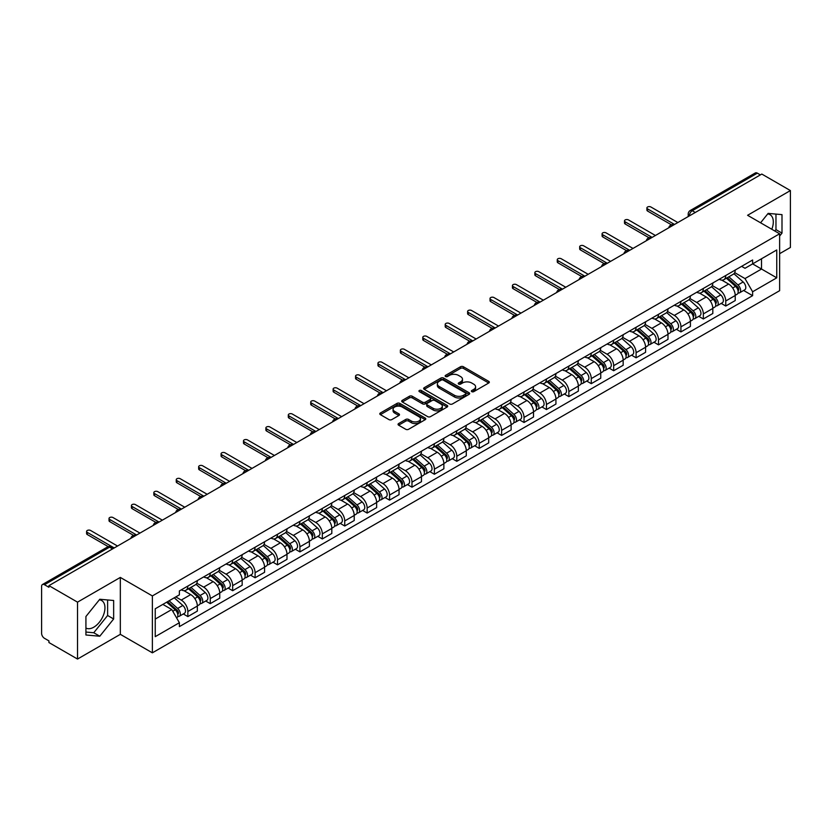 <?xml version="1.0" encoding="UTF-8"?>
<svg xmlns="http://www.w3.org/2000/svg" width="832" height="832" viewBox="0 0 832 832"><rect width="100%" height="100%" fill="white"/><g stroke="black" fill="none" stroke-linecap="round" stroke-linejoin="round"><path stroke-width="1.25" d="M471.786 391.654A1.394 0.801 0 0 0 473.762 391.654L488.738 383.001A1.997 1.154 0 0 0 489.33 382.19A1.997 1.154 0 0 0 488.738 381.378L463.362 366.725A1.997 1.154 0 0 0 460.533 366.725L445.557 375.367A1.394 0.801 0 0 0 445.141 375.939A1.394 0.801 0 0 0 445.557 376.511A1.394 0.801 0 0 0 447.533 376.511L449.467 375.388A6.386 3.682 0 0 1 458.494 375.388L460.606 376.615A6.386 3.682 0 0 1 462.478 379.215A6.386 3.682 0 0 1 460.606 381.826L458.671 382.938A1.394 0.801 0 0 0 458.255 383.51A1.394 0.801 0 0 0 458.671 384.082A1.394 0.801 0 0 0 460.647 384.082L462.582 382.959A6.386 3.682 0 0 1 471.609 382.959L473.72 384.186A6.386 3.682 0 0 1 475.592 386.786A6.386 3.682 0 0 1 473.72 389.397L471.786 390.52A1.394 0.801 0 0 0 471.38 391.082A1.394 0.801 0 0 0 471.786 391.654L471.786 390.52M767.686 213.949A15.85 9.152 -60 0 1 770.016 214.666A15.85 9.152 -60 0 1 771.805 229.268M99.341 599.82A15.85 9.152 -60 0 1 101.67 600.538A15.85 9.152 -60 0 1 104.104 613.236A15.85 9.152 -60 0 1 93.756 627.203A15.85 9.152 -60 0 1 85.925 628.035M398.632 423.55A1.997 1.154 0 0 0 398.05 424.362A1.997 1.154 0 0 0 398.632 425.183L405.756 429.291A1.997 1.154 0 0 0 408.574 429.291L425.214 419.682A1.997 1.154 0 0 0 425.797 418.87A1.997 1.154 0 0 0 425.214 418.059L399.828 403.395A1.997 1.154 0 0 0 397.01 403.395L380.37 413.005A1.997 1.154 0 0 0 379.787 413.816A1.997 1.154 0 0 0 380.37 414.638L388.97 419.598A1.997 1.154 0 0 0 391.789 419.598L398.913 415.49A1.997 1.154 0 0 0 399.495 414.679A1.997 1.154 0 0 0 398.913 413.858L394.649 411.403A5.335 3.078 0 0 1 393.078 409.219A5.335 3.078 0 0 1 396.375 406.38A5.335 3.078 0 0 1 402.189 407.046L418.902 416.686A5.335 3.078 0 0 1 420.462 418.87A5.335 3.078 0 0 1 417.175 421.71A5.335 3.078 0 0 1 411.362 421.044L408.574 419.442A1.997 1.154 0 0 0 405.756 419.442L398.632 423.55L398.632 425.183L405.756 421.096L405.756 419.442M152.37 595.93L120.328 577.429L77.522 602.15L48.932 585.645L761.81 174.065L790.4 190.57L747.583 215.29L779.626 233.782L152.37 595.93L152.37 652.829L779.626 290.69L779.626 233.782M449.613 403.967A1.997 1.154 0 0 0 452.431 403.967L469.071 394.358A1.997 1.154 0 0 0 469.654 393.546A1.997 1.154 0 0 0 469.071 392.735L443.685 378.082A1.997 1.154 0 0 0 440.866 378.082L424.226 387.691A1.997 1.154 0 0 0 423.644 388.502A1.997 1.154 0 0 0 424.226 389.314L449.613 403.967M419.921 391.955A1.394 0.801 0 0 1 421.335 392.153L421.335 390.499L447.138 405.392A1.997 1.154 0 0 1 447.72 406.214A1.997 1.154 0 0 1 447.138 407.025L430.498 416.634A1.997 1.154 0 0 1 427.679 416.634L402.293 401.97L402.293 400.348A1.997 1.154 0 0 0 401.71 401.159A1.997 1.154 0 0 0 402.293 401.97M402.293 400.348L409.417 396.24A1.997 1.154 0 0 1 412.235 396.24L422.531 402.178A1.997 1.154 0 0 0 425.35 402.178L430.082 399.454A1.997 1.154 0 0 0 430.664 398.632A1.997 1.154 0 0 0 430.082 397.821L419.359 391.633A1.394 0.801 0 0 1 418.954 391.061A1.394 0.801 0 0 1 419.817 390.322A1.394 0.801 0 0 1 421.335 390.499M77.522 602.15L77.522 659.048L48.932 642.543L48.932 640.89L44.47 638.31A4.066 2.35 -120 0 1 41.6 633.339L41.6 586.394A4.066 2.35 -120 0 1 42.442 584.532L107.526 546.957A4.066 2.35 60 0 1 109.554 547.154L44.47 584.73A4.066 2.35 -120 0 0 42.442 584.532M779.626 253.687L790.4 247.468L790.4 190.57M77.522 659.048L120.328 634.338L152.37 652.829M48.932 585.645L48.932 587.298L44.47 584.73M695.292 212.472L692.276 210.725A4.066 2.35 60 0 0 690.238 210.527L755.321 172.952A4.066 2.35 60 0 1 757.359 173.15L692.276 210.725A4.066 2.35 120 0 0 689.406 215.706L689.406 215.873M760.375 174.897L757.359 173.15M725.754 275.506A9.35 5.398 60 0 1 723.809 279.698L733.294 274.227A9.35 5.398 -120 0 0 735.228 270.036M712.296 285.574L719.139 289.526A9.35 5.398 60 0 1 725.754 300.976L735.228 295.495A9.35 5.398 -120 0 0 728.624 284.055L721.833 280.134M735.228 295.495L735.228 300.56L725.754 306.03L721.198 303.41M723.809 279.698A9.35 5.398 60 0 1 719.212 279.282M725.754 300.976L725.754 306.03M703.342 288.444A9.35 5.398 60 0 1 701.397 292.646L710.882 287.165A9.35 5.398 -120 0 0 712.816 282.974M698.786 316.347L703.342 318.968L712.816 313.498L712.816 308.433A9.35 5.398 -120 0 0 706.212 296.993L699.421 293.072M701.397 292.646A9.35 5.398 60 0 1 696.8 292.219M689.884 298.511L696.727 302.463A9.35 5.398 60 0 1 703.342 313.914L703.342 318.968M680.919 301.382A9.35 5.398 60 0 1 678.985 305.583L688.47 300.102A9.35 5.398 -120 0 0 690.404 295.911M676.374 329.285L680.93 331.906L690.404 326.435L690.404 321.381A9.35 5.398 -120 0 0 683.8 309.93L677.009 306.01M678.985 305.583A9.35 5.398 60 0 1 674.388 305.157M667.472 311.449L674.315 315.401A9.35 5.398 60 0 1 680.93 326.851L680.93 331.906M658.507 314.33A9.35 5.398 60 0 1 656.573 318.521L666.058 313.05A9.35 5.398 -120 0 0 667.992 308.849M653.962 342.222L658.507 344.854L667.992 339.373L667.992 334.318A9.35 5.398 -120 0 0 661.388 322.868L654.597 318.947M656.573 318.521A9.35 5.398 60 0 1 651.976 318.094M645.06 324.386L651.903 328.338A9.35 5.398 60 0 1 658.507 339.789L658.507 344.854M636.095 327.267A9.35 5.398 60 0 1 634.161 331.458L643.646 325.988A9.35 5.398 -120 0 0 645.58 321.786M631.55 355.16L636.095 357.791L645.58 352.31L645.58 347.256A9.35 5.398 -120 0 0 638.976 335.806L632.185 331.895M634.161 331.458A9.35 5.398 60 0 1 629.564 331.042M622.648 337.334L629.491 341.286A9.35 5.398 60 0 1 636.095 352.726L636.095 357.791M613.683 340.205A9.35 5.398 60 0 1 611.749 344.396L621.234 338.926A9.35 5.398 -120 0 0 623.168 334.734M609.138 368.108L613.683 370.729L623.168 365.258L623.168 360.194A9.35 5.398 -120 0 0 616.564 348.743L609.773 344.833M611.749 344.396A9.35 5.398 60 0 1 607.152 343.98M600.226 350.272L607.079 354.224A9.35 5.398 60 0 1 613.683 365.674L613.683 370.729M591.271 353.142A9.35 5.398 60 0 1 589.337 357.344L598.822 351.863A9.35 5.398 -120 0 0 600.756 347.672M586.726 381.046L591.271 383.666L600.756 378.196L600.756 373.131A9.35 5.398 -120 0 0 594.152 361.691L587.361 357.77M589.337 357.344A9.35 5.398 60 0 1 584.74 356.918M577.814 363.21L584.667 367.162A9.35 5.398 60 0 1 591.271 378.612L591.271 383.666M568.859 366.08A9.35 5.398 60 0 1 566.925 370.282L576.41 364.801A9.35 5.398 -120 0 0 578.344 360.61M564.314 393.983L568.859 396.604L578.344 391.134L578.344 386.079A9.35 5.398 -120 0 0 571.74 374.629L564.949 370.708M566.925 370.282A9.35 5.398 60 0 1 562.328 369.855M555.402 376.147L562.255 380.099A9.35 5.398 60 0 1 568.859 391.55L568.859 396.604M546.447 379.028A9.35 5.398 60 0 1 544.513 383.219L553.998 377.749A9.35 5.398 -120 0 0 555.932 373.547M541.902 406.921L546.447 409.552L555.932 404.071L555.932 399.017A9.35 5.398 -120 0 0 549.328 387.566L542.537 383.646M544.513 383.219A9.35 5.398 60 0 1 539.916 382.793M532.99 389.085L539.843 393.037A9.35 5.398 60 0 1 546.447 404.487L546.447 409.552M524.035 391.966A9.35 5.398 60 0 1 522.101 396.157L531.586 390.686A9.35 5.398 -120 0 0 533.52 386.485M519.49 419.858L524.035 422.49L533.52 417.009L533.52 411.954A9.35 5.398 -120 0 0 526.916 400.504L520.125 396.583M522.101 396.157A9.35 5.398 60 0 1 517.504 395.741M510.578 402.022L517.431 405.985A9.35 5.398 60 0 1 524.035 417.425L524.035 422.49M501.623 404.903A9.35 5.398 60 0 1 499.689 409.094L509.174 403.624A9.35 5.398 -120 0 0 511.108 399.433M497.078 432.806L501.623 435.427L511.108 429.957L511.108 424.892A9.35 5.398 -120 0 0 504.504 413.442L497.713 409.531M499.689 409.094A9.35 5.398 60 0 1 495.092 408.678M488.166 414.97L495.019 418.922A9.35 5.398 60 0 1 501.623 430.362L501.623 435.427M479.211 417.841A9.35 5.398 60 0 1 477.277 422.042L486.762 416.562A9.35 5.398 -120 0 0 488.696 412.37M474.666 445.744L479.211 448.365L488.696 442.894L488.696 437.83A9.35 5.398 -120 0 0 482.092 426.39L475.301 422.469M477.277 422.042A9.35 5.398 60 0 1 472.68 421.616M465.754 427.908L472.607 431.86A9.35 5.398 60 0 1 479.211 443.31L479.211 448.365M456.799 430.778A9.35 5.398 60 0 1 454.865 434.98L464.35 429.499A9.35 5.398 -120 0 0 466.284 425.308M452.254 458.682L456.799 461.302L466.284 455.832L466.284 450.767A9.35 5.398 -120 0 0 459.68 439.327L452.889 435.406M454.865 434.98A9.35 5.398 60 0 1 450.268 434.554M443.342 440.846L450.195 444.798A9.35 5.398 60 0 1 456.799 456.248L456.799 461.302M434.387 443.726A9.35 5.398 60 0 1 432.453 447.918L441.938 442.447A9.35 5.398 -120 0 0 443.872 438.246M429.842 471.619L434.387 474.25L443.872 468.77L443.872 463.715A9.35 5.398 -120 0 0 437.268 452.265L430.477 448.344M432.453 447.918A9.35 5.398 60 0 1 427.856 447.491M420.93 453.783L427.783 457.735A9.35 5.398 60 0 1 434.387 469.186L434.387 474.25M411.975 456.664A9.35 5.398 60 0 1 410.041 460.855L419.526 455.385A9.35 5.398 -120 0 0 421.46 451.183M407.43 484.557L411.975 487.188L421.46 481.707L421.46 476.653A9.35 5.398 -120 0 0 414.846 465.202L408.065 461.282M410.041 460.855A9.35 5.398 60 0 1 405.444 460.439M398.518 466.721L405.371 470.683A9.35 5.398 60 0 1 411.975 482.123L411.975 487.188M389.563 469.602A9.35 5.398 60 0 1 387.629 473.793L397.114 468.322A9.35 5.398 -120 0 0 399.048 464.131M385.018 497.505L389.563 500.126L399.048 494.655L399.048 489.59A9.35 5.398 -120 0 0 392.434 478.14L385.653 474.23M387.629 473.793A9.35 5.398 60 0 1 383.032 473.377M376.106 479.669L382.959 483.621A9.35 5.398 60 0 1 389.563 495.061L389.563 500.126M367.151 482.539A9.35 5.398 60 0 1 365.217 486.741L374.702 481.26A9.35 5.398 -120 0 0 376.636 477.069M362.606 510.442L367.151 513.063L376.636 507.593L376.636 502.528A9.35 5.398 -120 0 0 370.022 491.088L363.241 487.167M365.217 486.741A9.35 5.398 60 0 1 360.62 486.314M353.694 492.606L360.547 496.558A9.35 5.398 60 0 1 367.151 508.009L367.151 513.063M344.739 495.477A9.35 5.398 60 0 1 342.805 499.678L352.29 494.198A9.35 5.398 -120 0 0 354.224 490.006M340.194 523.38L344.739 526.001L354.224 520.53L354.224 515.466A9.35 5.398 -120 0 0 347.61 504.026L340.829 500.105M342.805 499.678A9.35 5.398 60 0 1 338.208 499.252M331.282 505.544L338.135 509.496A9.35 5.398 60 0 1 344.739 520.946L344.739 526.001M322.327 508.425A9.35 5.398 60 0 1 320.393 512.616L329.878 507.146A9.35 5.398 -120 0 0 331.812 502.944M317.782 536.318L322.327 538.949L331.812 533.468L331.812 528.414A9.35 5.398 -120 0 0 325.198 516.963L318.417 513.042M320.393 512.616A9.35 5.398 60 0 1 315.796 512.19M308.87 518.482L315.723 522.434A9.35 5.398 60 0 1 322.327 533.884L322.327 538.949M299.915 521.362A9.35 5.398 60 0 1 297.981 525.554L307.466 520.083A9.35 5.398 -120 0 0 309.4 515.882M295.37 549.255L299.915 551.886L309.4 546.406L309.4 541.351A9.35 5.398 -120 0 0 302.786 529.901L296.005 525.98M297.981 525.554A9.35 5.398 60 0 1 293.384 525.138M286.458 531.419L293.311 535.382A9.35 5.398 60 0 1 299.915 546.822L299.915 551.886M277.503 534.3A9.35 5.398 60 0 1 275.569 538.491L285.054 533.021A9.35 5.398 -120 0 0 286.988 528.83M272.958 562.203L277.503 564.824L286.988 559.354L286.988 554.289A9.35 5.398 -120 0 0 280.374 542.838L273.593 538.928M275.569 538.491A9.35 5.398 60 0 1 270.972 538.075M264.046 544.367L270.899 548.319A9.35 5.398 60 0 1 277.503 559.759L277.503 564.824M255.091 547.238A9.35 5.398 60 0 1 253.157 551.429L262.642 545.958A9.35 5.398 -120 0 0 264.576 541.767M250.546 575.141L255.091 577.762L264.576 572.291L264.576 567.226A9.35 5.398 -120 0 0 257.962 555.786L251.181 551.866M253.157 551.429A9.35 5.398 60 0 1 248.55 551.013M241.634 557.305L248.487 561.257A9.35 5.398 60 0 1 255.091 572.707L255.091 577.762M232.679 560.175A9.35 5.398 60 0 1 230.745 564.377L240.23 558.896A9.35 5.398 -120 0 0 242.164 554.705M228.134 588.078L232.679 590.699L242.164 585.229L242.164 580.164A9.35 5.398 -120 0 0 235.55 568.724L228.769 564.803M230.745 564.377A9.35 5.398 60 0 1 226.138 563.95M219.222 570.242L226.075 574.194A9.35 5.398 60 0 1 232.679 585.645L232.679 590.699M210.267 573.113A9.35 5.398 60 0 1 208.333 577.314L217.818 571.834A9.35 5.398 -120 0 0 219.752 567.642M205.722 601.016L210.267 603.647L219.752 598.166L219.752 593.112A9.35 5.398 -120 0 0 213.138 581.662L206.357 577.741M208.333 577.314A9.35 5.398 60 0 1 203.726 576.888M196.81 583.18L203.663 587.132A9.35 5.398 60 0 1 210.267 598.582L210.267 603.647M187.855 586.061A9.35 5.398 60 0 1 185.921 590.252L195.406 584.782A9.35 5.398 -120 0 0 197.34 580.58M183.31 613.954L187.855 616.585L197.34 611.104L197.34 606.05A9.35 5.398 -120 0 0 190.726 594.599L183.945 590.678M185.921 590.252A9.35 5.398 60 0 1 181.314 589.836M175.791 596.918L181.241 600.08A9.35 5.398 60 0 1 187.855 611.52L187.855 616.585M741.624 266.344L745.004 268.289L776.755 249.964L761.519 258.752L761.519 269.038L745.004 278.574L734.708 272.636M155.241 619.07L171.766 609.534L179.379 622.721L155.241 636.657L155.241 608.785L179.379 594.849L179.379 590.949L752.617 260L752.617 263.89L776.755 277.826L752.617 291.762L745.004 278.574M776.755 249.964L776.755 277.826M179.379 622.721L179.379 626.621L752.617 295.662L752.617 291.762M779.626 236.07L781.997 233.116L781.997 214.635L768.134 213.387L760.583 222.789M120.328 577.429L120.328 634.338M85.925 634.993L99.788 636.23L113.651 618.977L113.651 600.496L99.788 599.258L85.925 616.502L85.925 634.993M171.766 609.534L162.854 604.386M743.61 290.472L752.617 295.662M774.842 231.026L775.965 229.632L775.965 214.094M775.965 229.632L781.997 233.116M85.925 632.05L93.756 632.746L107.619 615.493L107.619 599.955M93.756 632.746L99.788 636.23M107.619 615.493L113.651 618.977M472.337 391.851L473.72 391.05A6.386 3.682 0 0 0 475.592 388.45L475.592 386.786M462.478 379.215L462.478 380.879A6.386 3.682 0 0 1 460.606 383.479L459.222 384.28M488.717 383.022L463.362 368.378A1.997 1.154 0 0 0 460.533 368.378L446.108 376.709M469.04 394.378L443.685 379.735A1.997 1.154 0 0 0 440.866 379.735L424.247 389.334M465.546 394.118A1.394 0.801 0 0 0 465.951 393.546A1.394 0.801 0 0 0 465.546 392.974L443.258 380.11A1.394 0.801 0 0 0 441.293 380.11L439.244 381.295A6.386 3.682 0 0 0 437.372 383.895A6.386 3.682 0 0 0 439.244 386.506L454.47 395.294A6.386 3.682 0 0 0 463.497 395.294L465.546 394.118L465.546 395.772A1.394 0.801 0 0 0 465.951 395.21L465.951 393.546M437.372 383.895L437.372 385.559A6.386 3.682 0 0 0 439.244 388.17L439.244 386.506M465.546 395.772L463.497 396.958A6.386 3.682 0 0 1 454.47 396.958L439.244 388.17M402.324 401.991L409.417 397.894L409.417 396.24M430.664 398.632L430.664 400.296A1.997 1.154 0 0 1 430.082 401.107L425.35 403.842A1.997 1.154 0 0 1 422.531 403.842L412.235 397.894A1.997 1.154 0 0 0 409.417 397.894M421.335 392.153L447.117 407.035M433.212 408.346A5.335 3.078 0 0 0 439.026 409.011A5.335 3.078 0 0 0 442.322 406.172A5.335 3.078 0 0 0 440.762 403.988L434.876 400.587A1.997 1.154 0 0 0 432.047 400.587L427.326 403.322A1.997 1.154 0 0 0 426.743 404.134A1.997 1.154 0 0 0 427.326 404.945L433.212 408.346L433.212 410.01A5.335 3.078 0 0 0 439.026 410.675A5.335 3.078 0 0 0 442.322 407.826L442.322 406.172M426.743 404.134L426.743 405.787A1.997 1.154 0 0 0 427.326 406.609L427.326 404.945M433.212 410.01L427.326 406.609M420.462 418.87L420.462 420.524A5.335 3.078 0 0 1 417.175 423.374A5.335 3.078 0 0 1 411.362 422.708L408.574 421.096A1.997 1.154 0 0 0 405.756 421.096M393.078 409.219L393.078 410.883A5.335 3.078 0 0 0 394.649 413.057L394.649 411.403M398.913 413.858L398.913 415.49L394.649 413.057M425.214 418.059L425.214 419.682L399.828 405.059A1.997 1.154 0 0 0 397.01 405.059L380.39 414.648L380.37 413.005M726.398 278.21L735.53 286.364A5.075 2.933 60 0 1 737.121 294.216L735.228 295.308M726.638 278.429L730.933 280.904M727.314 277.68L737.485 286.749A2.434 1.404 60 0 1 738.244 290.514A2.434 1.404 60 0 1 738.026 290.607M728.842 276.796L737.974 284.95A5.075 2.933 60 0 1 739.565 292.802A5.075 2.933 60 0 1 738.036 292.968M733.928 273.738L743.142 281.965A5.075 2.933 60 0 1 744.744 289.817L739.565 292.802M671.403 224.806L647.598 211.058A2.34 1.352 180 0 1 646.911 210.101L646.911 207.948A2.34 1.352 -0 0 0 647.598 208.905L674.534 224.453M677.841 222.55L650.894 206.991A2.34 1.352 -0 0 0 648.346 206.7A2.34 1.352 -0 0 0 646.911 207.948M703.986 291.148L713.118 299.302A5.075 2.933 60 0 1 714.709 307.154L712.816 308.246M704.226 291.366L708.521 293.852M704.902 290.618L715.073 299.686A2.434 1.404 60 0 1 715.832 303.451A2.434 1.404 60 0 1 715.614 303.545M706.43 289.744L715.562 297.887A5.075 2.933 60 0 1 717.153 305.739A5.075 2.933 60 0 1 715.624 305.906M711.516 286.686L720.73 294.902A5.075 2.933 60 0 1 722.322 302.754L717.153 305.739M681.574 304.086L690.706 312.239A5.075 2.933 60 0 1 692.297 320.091L690.404 321.183M681.814 304.304L686.109 306.79M682.49 303.555L692.661 312.624A2.434 1.404 60 0 1 693.42 316.399A2.434 1.404 60 0 1 693.202 316.482M684.018 302.682L693.15 310.825A5.075 2.933 60 0 1 694.741 318.687A5.075 2.933 60 0 1 693.212 318.843M689.104 299.624L698.318 307.84A5.075 2.933 60 0 1 699.91 315.692L694.741 318.687M648.991 237.744L625.186 223.995A2.34 1.352 180 0 1 624.499 223.038L624.499 220.886A2.34 1.352 -0 0 0 625.186 221.842L652.122 237.39M655.418 235.487L628.482 219.929A2.34 1.352 -0 0 0 625.934 219.638A2.34 1.352 -0 0 0 624.499 220.886M626.579 250.682L602.774 236.933A2.34 1.352 180 0 1 602.087 235.986L602.087 233.823A2.34 1.352 -0 0 0 602.774 234.78L629.71 250.328M633.006 248.425L606.07 232.877A2.34 1.352 -0 0 0 603.522 232.575A2.34 1.352 -0 0 0 602.087 233.823M659.162 317.034L668.294 325.177A5.075 2.933 60 0 1 669.885 333.029L667.992 334.131M659.402 317.242L663.697 319.727M660.078 316.493L670.249 325.562A2.434 1.404 60 0 1 671.008 329.337A2.434 1.404 60 0 1 670.79 329.42M661.606 315.619L670.738 323.773A5.075 2.933 60 0 1 672.329 331.625A5.075 2.933 60 0 1 670.8 331.791M666.692 312.562L675.906 320.778A5.075 2.933 60 0 1 677.498 328.64L672.329 331.625M636.75 329.971L645.882 338.114A5.075 2.933 60 0 1 647.473 345.977L645.58 347.069M636.99 330.19L641.285 332.665M637.666 329.441L647.837 338.51A2.434 1.404 60 0 1 648.596 342.274A2.434 1.404 60 0 1 648.378 342.368M639.194 328.557L648.326 336.71A5.075 2.933 60 0 1 649.917 344.562A5.075 2.933 60 0 1 648.388 344.729M644.28 325.499L653.494 333.726A5.075 2.933 60 0 1 655.086 341.578L649.917 344.562M614.338 342.909L623.47 351.062A5.075 2.933 60 0 1 625.061 358.914L623.168 360.006M614.578 343.127L618.873 345.602M615.254 342.378L625.414 351.447A2.434 1.404 60 0 1 626.184 355.212A2.434 1.404 60 0 1 625.966 355.306M616.782 341.494L625.914 349.648A5.075 2.933 60 0 1 627.505 357.5A5.075 2.933 60 0 1 625.976 357.666M621.868 338.437L631.082 346.663A5.075 2.933 60 0 1 632.674 354.515L627.505 357.5M604.167 263.619L580.362 249.881A2.34 1.352 180 0 1 579.675 248.924L579.675 246.761A2.34 1.352 -0 0 0 580.362 247.718L607.298 263.276M610.594 261.362L583.658 245.814A2.34 1.352 -0 0 0 581.11 245.523A2.34 1.352 -0 0 0 579.675 246.761M581.755 276.557L557.95 262.818A2.34 1.352 180 0 1 557.263 261.862L557.263 259.709A2.34 1.352 -0 0 0 557.95 260.655L584.886 276.214M588.182 274.3L561.246 258.752A2.34 1.352 -0 0 0 558.698 258.461A2.34 1.352 -0 0 0 557.263 259.709M559.343 289.505L535.527 275.756A2.34 1.352 180 0 1 534.851 274.799L534.851 272.646A2.34 1.352 -0 0 0 535.527 273.603L562.474 289.151M565.77 287.248L538.834 271.69A2.34 1.352 -0 0 0 536.286 271.398A2.34 1.352 -0 0 0 534.851 272.646M591.926 355.846L601.058 364A5.075 2.933 60 0 1 602.649 371.852L600.756 372.944M592.166 356.065L596.461 358.55M592.842 355.316L603.002 364.385A2.434 1.404 60 0 1 603.772 368.15A2.434 1.404 60 0 1 603.554 368.243M594.37 354.442L603.502 362.586A5.075 2.933 60 0 1 605.093 370.438A5.075 2.933 60 0 1 603.564 370.604M599.456 351.385L608.67 359.601A5.075 2.933 60 0 1 610.262 367.453L605.093 370.438M536.931 302.442L513.115 288.694A2.34 1.352 180 0 1 512.439 287.737L512.439 285.584A2.34 1.352 -0 0 0 513.115 286.541L540.062 302.089M543.358 300.186L516.422 284.627A2.34 1.352 -0 0 0 513.874 284.336A2.34 1.352 -0 0 0 512.439 285.584M569.514 368.784L578.646 376.938A5.075 2.933 60 0 1 580.237 384.79L578.344 385.882M569.754 369.002L574.049 371.488M570.43 368.254L580.59 377.322A2.434 1.404 60 0 1 581.36 381.098A2.434 1.404 60 0 1 581.142 381.181M571.958 367.38L581.09 375.523A5.075 2.933 60 0 1 582.681 383.386A5.075 2.933 60 0 1 581.152 383.542M577.044 364.322L586.258 372.538A5.075 2.933 60 0 1 587.85 380.39L582.681 383.386M514.519 315.38L490.703 301.631A2.34 1.352 180 0 1 490.027 300.685L490.027 298.522A2.34 1.352 -0 0 0 490.703 299.478L517.65 315.026M520.946 313.123L494.01 297.575A2.34 1.352 -0 0 0 491.462 297.274A2.34 1.352 -0 0 0 490.027 298.522M547.102 381.732L556.234 389.875A5.075 2.933 60 0 1 557.825 397.727L555.932 398.83M547.342 381.94L551.637 384.426M548.018 381.191L558.178 390.26A2.434 1.404 60 0 1 558.948 394.035A2.434 1.404 60 0 1 558.73 394.118M549.546 380.318L558.678 388.471A5.075 2.933 60 0 1 560.269 396.323A5.075 2.933 60 0 1 558.73 396.479M554.632 377.26L563.846 385.476A5.075 2.933 60 0 1 565.438 393.338L560.269 396.323M492.107 328.318L468.291 314.579A2.34 1.352 180 0 1 467.615 313.622L467.615 311.459A2.34 1.352 -0 0 0 468.291 312.416L495.238 327.974M498.534 326.061L471.598 310.513A2.34 1.352 -0 0 0 469.05 310.222A2.34 1.352 -0 0 0 467.615 311.459M524.69 394.67L533.822 402.813A5.075 2.933 60 0 1 535.413 410.675L533.52 411.767M524.93 394.878L529.225 397.363M525.606 394.139L535.766 403.208A2.434 1.404 60 0 1 536.536 406.973A2.434 1.404 60 0 1 536.318 407.066M527.124 393.255L536.266 401.409A5.075 2.933 60 0 1 537.857 409.261A5.075 2.933 60 0 1 536.318 409.427M532.22 390.198L541.434 398.424A5.075 2.933 60 0 1 543.026 406.276L537.857 409.261M469.695 341.255L445.879 327.517A2.34 1.352 180 0 1 445.203 326.56L445.203 324.407A2.34 1.352 -0 0 0 445.879 325.354L472.826 340.912M476.122 338.998L449.186 323.45A2.34 1.352 -0 0 0 446.638 323.159A2.34 1.352 -0 0 0 445.203 324.407M502.278 407.607L511.41 415.761A5.075 2.933 60 0 1 513.001 423.613L511.108 424.705M502.518 407.826L506.813 410.301M503.194 407.077L513.354 416.146A2.434 1.404 60 0 1 514.124 419.91A2.434 1.404 60 0 1 513.906 420.004M504.712 406.193L513.854 414.346A5.075 2.933 60 0 1 515.445 422.198A5.075 2.933 60 0 1 513.906 422.365M509.808 403.135L519.022 411.362A5.075 2.933 60 0 1 520.614 419.214L515.445 422.198M447.283 354.203L423.467 340.454A2.34 1.352 180 0 1 422.791 339.498L422.791 337.345A2.34 1.352 -0 0 0 423.467 338.302L450.414 353.85M453.71 351.946L426.774 336.388A2.34 1.352 -0 0 0 424.226 336.097A2.34 1.352 -0 0 0 422.791 337.345M479.866 420.545L488.998 428.698A5.075 2.933 60 0 1 490.589 436.55L488.696 437.642M480.106 420.763L484.401 423.249M480.782 420.014L490.942 429.083A2.434 1.404 60 0 1 491.712 432.848A2.434 1.404 60 0 1 491.494 432.942M482.3 419.141L491.442 427.284A5.075 2.933 60 0 1 493.033 435.136A5.075 2.933 60 0 1 491.494 435.302M487.396 416.083L496.61 424.299A5.075 2.933 60 0 1 498.202 432.151L493.033 435.136M424.871 367.141L401.055 353.392A2.34 1.352 180 0 1 400.379 352.435L400.379 350.282A2.34 1.352 -0 0 0 401.055 351.239L427.991 366.787M431.298 364.884L404.362 349.326A2.34 1.352 -0 0 0 401.814 349.034A2.34 1.352 -0 0 0 400.379 350.282M457.454 433.482L466.586 441.636A5.075 2.933 60 0 1 468.177 449.488L466.284 450.58M457.694 433.701L461.989 436.186M458.37 432.952L468.53 442.021A2.434 1.404 60 0 1 469.3 445.796A2.434 1.404 60 0 1 469.082 445.879M459.888 432.078L469.03 440.222A5.075 2.933 60 0 1 470.621 448.084A5.075 2.933 60 0 1 469.082 448.24M464.984 429.021L474.198 437.237A5.075 2.933 60 0 1 475.79 445.089L470.621 448.084M402.459 380.078L378.643 366.33A2.34 1.352 180 0 1 377.957 365.383L377.957 363.22A2.34 1.352 -0 0 0 378.643 364.177L405.579 379.725M408.886 377.822L381.95 362.263A2.34 1.352 -0 0 0 379.402 361.972A2.34 1.352 -0 0 0 377.957 363.22M435.042 446.43L444.174 454.574A5.075 2.933 60 0 1 445.765 462.426L443.872 463.528M435.282 446.638L439.577 449.124M435.958 445.89L446.118 454.958A2.434 1.404 60 0 1 446.888 458.734A2.434 1.404 60 0 1 446.659 458.817M437.476 445.016L446.618 453.17A5.075 2.933 60 0 1 448.209 461.022A5.075 2.933 60 0 1 446.67 461.178M442.572 441.958L451.786 450.174A5.075 2.933 60 0 1 453.378 458.037L448.209 461.022M380.047 393.016L356.231 379.267A2.34 1.352 180 0 1 355.545 378.321L355.545 376.158A2.34 1.352 -0 0 0 356.231 377.114L383.167 392.673M386.474 390.759L359.538 375.211A2.34 1.352 -0 0 0 356.99 374.92A2.34 1.352 -0 0 0 355.545 376.158M412.63 459.368L421.762 467.511A5.075 2.933 60 0 1 423.353 475.374L421.46 476.466M412.87 459.576L417.165 462.062M413.546 458.838L423.706 467.896A2.434 1.404 60 0 1 424.476 471.671A2.434 1.404 60 0 1 424.247 471.754M415.064 457.954L424.206 466.107A5.075 2.933 60 0 1 425.797 473.959A5.075 2.933 60 0 1 424.258 474.126M420.16 454.896L429.374 463.122A5.075 2.933 60 0 1 430.966 470.974L425.797 473.959M357.635 405.954L333.819 392.215A2.34 1.352 180 0 1 333.133 391.258L333.133 389.106A2.34 1.352 -0 0 0 333.819 390.052L360.755 405.61M364.062 403.697L337.126 388.149A2.34 1.352 -0 0 0 334.578 387.858A2.34 1.352 -0 0 0 333.133 389.106M390.208 472.306L399.35 480.449A5.075 2.933 60 0 1 400.941 488.311L399.048 489.403M390.458 472.524L394.753 474.999M391.134 471.775L401.294 480.844A2.434 1.404 60 0 1 402.064 484.609A2.434 1.404 60 0 1 401.835 484.702M392.652 470.891L401.783 479.045A5.075 2.933 60 0 1 403.385 486.897A5.075 2.933 60 0 1 401.846 487.063M397.748 467.834L406.962 476.06A5.075 2.933 60 0 1 408.554 483.912L403.385 486.897M335.223 418.902L311.407 405.153A2.34 1.352 180 0 1 310.721 404.196L310.721 402.043A2.34 1.352 -0 0 0 311.407 403L338.343 418.548M341.65 416.634L314.714 401.086A2.34 1.352 -0 0 0 312.166 400.795A2.34 1.352 -0 0 0 310.721 402.043M367.796 485.243L376.938 493.397A5.075 2.933 60 0 1 378.529 501.249L376.636 502.341M368.046 485.462L372.341 487.937M368.722 484.713L378.882 493.782A2.434 1.404 60 0 1 379.652 497.546A2.434 1.404 60 0 1 379.423 497.64M370.24 483.839L379.371 491.982A5.075 2.933 60 0 1 380.973 499.834A5.075 2.933 60 0 1 379.434 500.001M375.336 480.782L384.55 488.998A5.075 2.933 60 0 1 386.142 496.85L380.973 499.834M312.801 431.839L288.995 418.09A2.34 1.352 180 0 1 288.309 417.134L288.309 414.981A2.34 1.352 -0 0 0 288.995 415.938L315.931 431.486M319.238 429.582L292.302 414.024A2.34 1.352 -0 0 0 289.754 413.733A2.34 1.352 -0 0 0 288.309 414.981M345.384 498.181L354.526 506.334A5.075 2.933 60 0 1 356.117 514.186L354.224 515.278M345.634 498.399L349.929 500.885M346.31 497.65L356.47 506.719A2.434 1.404 60 0 1 357.24 510.494A2.434 1.404 60 0 1 357.011 510.578M347.828 496.777L356.959 504.92A5.075 2.933 60 0 1 358.561 512.782A5.075 2.933 60 0 1 357.022 512.938M352.924 493.719L362.138 501.935A5.075 2.933 60 0 1 363.73 509.787L358.561 512.782M290.389 444.777L266.583 431.028A2.34 1.352 180 0 1 265.897 430.082L265.897 427.918A2.34 1.352 -0 0 0 266.583 428.875L293.519 444.423M296.826 442.52L269.89 426.962A2.34 1.352 -0 0 0 267.342 426.67A2.34 1.352 -0 0 0 265.897 427.918M322.972 511.118L332.114 519.272A5.075 2.933 60 0 1 333.705 527.124L331.812 528.226M323.222 511.337L327.517 513.822M323.898 510.588L334.058 519.657A2.434 1.404 60 0 1 334.828 523.432A2.434 1.404 60 0 1 334.599 523.515M325.416 509.714L334.547 517.858A5.075 2.933 60 0 1 336.149 525.72A5.075 2.933 60 0 1 334.61 525.876M330.512 506.657L339.726 514.873A5.075 2.933 60 0 1 341.318 522.735L336.149 525.72M267.977 457.714L244.171 443.966A2.34 1.352 180 0 1 243.485 443.019L243.485 440.856A2.34 1.352 -0 0 0 244.171 441.813L271.107 457.371M274.414 455.458L247.478 439.91A2.34 1.352 -0 0 0 244.93 439.618A2.34 1.352 -0 0 0 243.485 440.856M300.56 524.066L309.702 532.21A5.075 2.933 60 0 1 311.293 540.062L309.4 541.164M300.81 524.274L305.105 526.76M301.486 523.536L311.646 532.594A2.434 1.404 60 0 1 312.416 536.37A2.434 1.404 60 0 1 312.187 536.453M303.004 522.652L312.135 530.806A5.075 2.933 60 0 1 313.737 538.658A5.075 2.933 60 0 1 312.198 538.824M308.1 519.594L317.314 527.821A5.075 2.933 60 0 1 318.906 535.673L313.737 538.658M245.565 470.652L221.759 456.914A2.34 1.352 180 0 1 221.073 455.957L221.073 453.804A2.34 1.352 -0 0 0 221.759 454.75L248.695 470.309M252.002 468.395L225.066 452.847A2.34 1.352 -0 0 0 222.518 452.556A2.34 1.352 -0 0 0 221.073 453.804M278.148 537.004L287.29 545.147A5.075 2.933 60 0 1 288.881 553.01L286.988 554.102M278.398 537.222L282.693 539.698M279.074 536.474L289.234 545.542A2.434 1.404 60 0 1 290.004 549.307A2.434 1.404 60 0 1 289.775 549.401M280.592 535.59L289.723 543.743A5.075 2.933 60 0 1 291.325 551.595A5.075 2.933 60 0 1 289.786 551.762M285.688 532.532L294.902 540.758A5.075 2.933 60 0 1 296.494 548.61L291.325 551.595M223.153 483.6L199.347 469.851A2.34 1.352 180 0 1 198.661 468.894L198.661 466.742A2.34 1.352 -0 0 0 199.347 467.688L226.283 483.246M229.59 481.333L202.654 465.785A2.34 1.352 -0 0 0 200.106 465.494A2.34 1.352 -0 0 0 198.661 466.742M255.736 549.942L264.867 558.095A5.075 2.933 60 0 1 266.469 565.947L264.576 567.039M255.986 550.16L260.281 552.635M256.662 549.411L266.822 558.48A2.434 1.404 60 0 1 267.592 562.245A2.434 1.404 60 0 1 267.363 562.338M258.18 548.527L267.311 556.681A5.075 2.933 60 0 1 268.913 564.533A5.075 2.933 60 0 1 267.374 564.699M263.276 545.48L272.49 553.696A5.075 2.933 60 0 1 274.082 561.548L268.913 564.533M200.741 496.538L176.935 482.789A2.34 1.352 180 0 1 176.249 481.832L176.249 479.679A2.34 1.352 -0 0 0 176.935 480.636L203.871 496.184M207.178 494.281L180.242 478.722A2.34 1.352 -0 0 0 177.694 478.431A2.34 1.352 -0 0 0 176.249 479.679M233.324 562.879L242.455 571.033A5.075 2.933 60 0 1 244.057 578.885L242.164 579.977M233.574 563.098L237.869 565.583M234.25 562.349L244.41 571.418A2.434 1.404 60 0 1 245.18 575.193A2.434 1.404 60 0 1 244.951 575.276M235.768 561.475L244.899 569.618A5.075 2.933 60 0 1 246.501 577.47A5.075 2.933 60 0 1 244.962 577.637M240.864 558.418L250.078 566.634A5.075 2.933 60 0 1 251.67 574.486L246.501 577.47M178.329 509.475L154.523 495.726A2.34 1.352 180 0 1 153.837 494.78L153.837 492.617A2.34 1.352 -0 0 0 154.523 493.574L181.459 509.122M184.766 507.218L157.83 491.66A2.34 1.352 -0 0 0 155.282 491.369A2.34 1.352 -0 0 0 153.837 492.617M210.912 575.817L220.043 583.97A5.075 2.933 60 0 1 221.645 591.822L219.752 592.914M211.162 576.035L215.457 578.521M211.838 575.286L221.998 584.355A2.434 1.404 60 0 1 222.768 588.13A2.434 1.404 60 0 1 222.539 588.214M213.356 574.413L222.487 582.556A5.075 2.933 60 0 1 224.089 590.418A5.075 2.933 60 0 1 222.55 590.574M218.452 571.355L227.666 579.571A5.075 2.933 60 0 1 229.258 587.434L224.089 590.418M155.917 522.413L132.111 508.664A2.34 1.352 180 0 1 131.425 507.718L131.425 505.554A2.34 1.352 -0 0 0 132.111 506.511L159.047 522.059M162.354 520.156L135.418 504.608A2.34 1.352 -0 0 0 132.87 504.306A2.34 1.352 -0 0 0 131.425 505.554M188.5 588.765L197.631 596.908A5.075 2.933 60 0 1 199.233 604.76L197.33 605.862M188.75 588.973L193.045 591.458M189.426 588.224L199.586 597.293A2.434 1.404 60 0 1 200.356 601.068A2.434 1.404 60 0 1 200.127 601.151M190.944 587.35L200.075 595.504A5.075 2.933 60 0 1 201.677 603.356A5.075 2.933 60 0 1 200.138 603.522M196.04 584.293L205.254 592.519A5.075 2.933 60 0 1 206.846 600.371L201.677 603.356M133.505 535.35L109.699 521.612A2.34 1.352 180 0 1 109.013 520.655L109.013 518.502A2.34 1.352 -0 0 0 109.699 519.449L136.635 535.007M139.942 533.094L113.006 517.546A2.34 1.352 -0 0 0 110.458 517.254A2.34 1.352 -0 0 0 109.013 518.502M166.65 602.202L175.219 609.846A5.075 2.933 60 0 1 176.821 617.708L176.571 617.854M166.733 602.15L170.633 604.396M167.565 601.671L177.174 610.241A2.434 1.404 60 0 1 177.944 614.006A2.434 1.404 60 0 1 177.715 614.099M169.094 600.787L177.663 608.442A5.075 2.933 60 0 1 179.265 616.294A5.075 2.933 60 0 1 177.726 616.46M174.262 597.802L182.842 605.457A5.075 2.933 60 0 1 184.434 613.309L179.265 616.294M108.222 546.634L87.287 534.55A2.34 1.352 180 0 1 86.601 533.593L86.601 531.44A2.34 1.352 -0 0 0 87.287 532.386L114.223 547.945M117.53 546.031L90.594 530.483A2.34 1.352 -0 0 0 88.046 530.192A2.34 1.352 -0 0 0 86.601 531.44M689.541 215.79L689.406 215.706A4.066 2.35 0 0 1 688.21 214.042L688.21 216.559M210.267 598.582L219.752 593.112M232.679 585.645L242.164 580.164M255.091 572.707L264.576 567.226M277.503 559.759L286.988 554.289M299.915 546.822L309.4 541.351M322.327 533.884L331.812 528.414M344.739 520.946L354.224 515.466M367.151 508.009L376.636 502.528M389.563 495.061L399.048 489.59M411.975 482.123L421.46 476.653M434.387 469.186L443.872 463.715M456.799 456.248L466.284 450.767M479.211 443.31L488.696 437.83M501.623 430.362L511.108 424.892M524.035 417.425L533.52 411.954M546.447 404.487L555.932 399.017M568.859 391.55L578.344 386.079M591.271 378.612L600.756 373.131M613.683 365.674L623.168 360.194M636.095 352.726L645.58 347.256M658.507 339.789L667.992 334.318M680.93 326.851L690.404 321.381M703.342 313.914L712.816 308.433M187.855 611.52L197.34 606.05M181.241 600.08L190.726 594.599M203.663 587.132L213.138 581.662M226.075 574.194L235.55 568.724M248.487 561.257L257.962 555.786M270.899 548.319L280.374 542.838M293.311 535.382L302.786 529.901M315.723 522.434L325.198 516.963M338.135 509.496L347.61 504.026M360.547 496.558L370.022 491.088M382.959 483.621L392.434 478.14M405.371 470.683L414.846 465.202M427.783 457.735L437.268 452.265M450.195 444.798L459.68 439.327M472.607 431.86L482.092 426.39M495.019 418.922L504.504 413.442M517.431 405.985L526.916 400.504M539.843 393.037L549.328 387.566M562.255 380.099L571.74 374.629M584.667 367.162L594.152 361.691M607.079 354.224L616.564 348.743M629.491 341.286L638.976 335.806M651.903 328.338L661.388 322.868M674.315 315.401L683.8 309.93M696.727 302.463L706.212 296.993M719.139 289.526L728.624 284.055M673.629 224.973A4.066 2.35 120 0 0 671.84 226.013M651.217 237.91A4.066 2.35 120 0 0 649.428 238.95M628.805 250.848A4.066 2.35 120 0 0 627.016 251.888M606.393 263.786A4.066 2.35 120 0 0 604.604 264.826M583.981 276.734A4.066 2.35 120 0 0 582.192 277.763M561.569 289.671A4.066 2.35 120 0 0 559.78 290.701M539.157 302.609A4.066 2.35 120 0 0 537.368 303.649M516.745 315.546A4.066 2.35 120 0 0 514.956 316.586M494.333 328.484A4.066 2.35 120 0 0 492.544 329.524M471.921 341.432A4.066 2.35 120 0 0 470.132 342.462M449.509 354.37A4.066 2.35 120 0 0 447.72 355.399M427.097 367.307A4.066 2.35 120 0 0 425.308 368.347M404.685 380.245A4.066 2.35 120 0 0 402.896 381.285M382.273 393.182A4.066 2.35 120 0 0 380.474 394.222M359.861 406.13A4.066 2.35 120 0 0 358.062 407.16M337.449 419.068A4.066 2.35 120 0 0 335.65 420.098M315.037 432.006A4.066 2.35 120 0 0 313.238 433.046M292.625 444.943A4.066 2.35 120 0 0 290.826 445.983M270.213 457.881A4.066 2.35 120 0 0 268.414 458.921M247.801 470.829A4.066 2.35 120 0 0 246.002 471.858M225.389 483.766A4.066 2.35 120 0 0 223.59 484.796M202.977 496.704A4.066 2.35 120 0 0 201.178 497.744M180.565 509.642A4.066 2.35 120 0 0 178.766 510.682M158.153 522.579A4.066 2.35 120 0 0 156.354 523.619M135.741 535.527A4.066 2.35 120 0 0 133.942 536.557M112.57 548.902L109.554 547.154A4.066 2.35 120 0 1 111.592 546.957A4.066 4.066 0 0 0 107.526 546.957M473.72 391.05L473.72 389.397M458.671 384.082L458.671 382.938M460.606 383.479L460.606 381.826M445.557 376.511L445.557 375.367M460.533 368.378L460.533 366.725M463.362 368.378L463.362 366.725M488.738 383.001L488.738 381.378M424.226 389.314L424.226 387.691M440.866 379.735L440.866 378.082M443.685 379.735L443.685 378.082M469.071 394.358L469.071 392.735M454.47 396.958L454.47 395.294M463.497 396.958L463.497 395.294M412.235 397.894L412.235 396.24M422.531 403.842L422.531 402.178M425.35 403.842L425.35 402.178M430.082 401.107L430.082 399.454M447.138 407.025L447.138 405.392M408.574 421.096L408.574 419.442M411.362 422.708L411.362 421.044M397.01 405.059L397.01 403.395M399.828 405.059L399.828 403.395M735.53 286.364L732.68 288.007M738.754 289.401L737.838 289.931M743.142 281.965L737.974 284.95M647.598 208.905L647.598 211.058M713.118 299.302L710.268 300.945M716.342 302.338L715.426 302.869M720.73 294.902L715.562 297.887M690.706 312.239L687.856 313.882M693.93 315.276L693.014 315.806M698.318 307.84L693.15 310.825M625.186 221.842L625.186 223.995M602.774 234.78L602.774 236.933M668.294 325.177L665.444 326.82M671.518 328.224L670.602 328.744M675.906 320.778L670.738 323.773M645.882 338.114L643.032 339.758M649.106 341.162L648.19 341.692M653.494 333.726L648.326 336.71M623.47 351.062L620.62 352.706M626.694 354.099L625.778 354.63M631.082 346.663L625.914 349.648M580.362 247.718L580.362 249.881M557.95 260.655L557.95 262.818M535.527 273.603L535.527 275.756M601.058 364L598.208 365.643M604.282 367.037L603.366 367.567M608.67 359.601L603.502 362.586M513.115 286.541L513.115 288.694M578.646 376.938L575.796 378.581M581.87 379.974L580.954 380.505M586.258 372.538L581.09 375.523M490.703 299.478L490.703 301.631M556.234 389.875L553.384 391.518M559.458 392.922L558.542 393.442M563.846 385.476L558.678 388.471M468.291 312.416L468.291 314.579M533.822 402.813L530.972 404.456M537.046 405.86L536.13 406.39M541.434 398.424L536.266 401.409M445.879 325.354L445.879 327.517M511.41 415.761L508.56 417.404M514.623 418.798L513.708 419.328M519.022 411.362L513.854 414.346M423.467 338.302L423.467 340.454M488.998 428.698L486.148 430.342M492.211 431.735L491.296 432.266M496.61 424.299L491.442 427.284M401.055 351.239L401.055 353.392M466.586 441.636L463.736 443.279M469.799 444.673L468.884 445.203M474.198 437.237L469.03 440.222M378.643 364.177L378.643 366.33M444.174 454.574L441.324 456.217M447.387 457.61L446.472 458.141M451.786 450.174L446.618 453.17M356.231 377.114L356.231 379.267M421.762 467.511L418.912 469.154M424.975 470.558L424.06 471.078M429.374 463.122L424.206 466.107M333.819 390.052L333.819 392.215M399.35 480.449L396.5 482.102M402.563 483.496L401.648 484.026M406.962 476.06L401.783 479.045M311.407 403L311.407 405.153M376.938 493.397L374.088 495.04M380.151 496.434L379.236 496.964M384.55 488.998L379.371 491.982M288.995 415.938L288.995 418.09M354.526 506.334L351.676 507.978M357.739 509.371L356.824 509.902M362.138 501.935L356.959 504.92M266.583 428.875L266.583 431.028M332.114 519.272L329.264 520.915M335.327 522.309L334.412 522.839M339.726 514.873L334.547 517.858M244.171 441.813L244.171 443.966M309.702 532.21L306.852 533.853M312.915 535.257L312 535.777M317.314 527.821L312.135 530.806M221.759 454.75L221.759 456.914M287.29 545.147L284.44 546.801M290.503 548.194L289.588 548.725M294.902 540.758L289.723 543.743M199.347 467.688L199.347 469.851M264.867 558.095L262.028 559.738M268.091 561.132L267.176 561.662M272.49 553.696L267.311 556.681M176.935 480.636L176.935 482.789M242.455 571.033L239.616 572.676M245.679 574.07L244.764 574.6M250.078 566.634L244.899 569.618M154.523 493.574L154.523 495.726M220.043 583.97L217.204 585.614M223.267 587.007L222.352 587.538M227.666 579.571L222.487 582.556M132.111 506.511L132.111 508.664M197.631 596.908L194.792 598.551M200.855 599.955L199.94 600.475M205.254 592.519L200.075 595.504M109.699 519.449L109.699 521.612M175.219 609.846L172.765 611.27M178.443 612.893L177.528 613.423M182.842 605.457L177.663 608.442M87.287 532.386L87.287 534.55M673.982 224.775A4.066 4.066 0 0 0 668.762 227.781M651.57 237.713A4.066 4.066 0 0 0 646.35 240.718M629.148 250.65A4.066 4.066 0 0 0 623.938 253.666M606.736 263.588A4.066 4.066 0 0 0 601.526 266.604M584.324 276.536A4.066 4.066 0 0 0 579.114 279.542M561.912 289.474A4.066 4.066 0 0 0 556.702 292.479M539.5 302.411A4.066 4.066 0 0 0 534.29 305.417M517.088 315.349A4.066 4.066 0 0 0 511.878 318.365M494.676 328.286A4.066 4.066 0 0 0 489.466 331.302M472.264 341.234A4.066 4.066 0 0 0 467.054 344.24M449.852 354.172A4.066 4.066 0 0 0 444.642 357.178M427.44 367.11A4.066 4.066 0 0 0 422.23 370.115M405.028 380.047A4.066 4.066 0 0 0 399.818 383.063M382.616 392.985A4.066 4.066 0 0 0 377.406 396.001M360.204 405.922A4.066 4.066 0 0 0 354.994 408.938M337.792 418.87A4.066 4.066 0 0 0 332.582 421.876M315.38 431.808A4.066 4.066 0 0 0 310.17 434.814M292.968 444.746A4.066 4.066 0 0 0 287.758 447.751M270.556 457.683A4.066 4.066 0 0 0 265.346 460.699M248.144 470.621A4.066 4.066 0 0 0 242.934 473.637M225.732 483.569A4.066 4.066 0 0 0 220.522 486.574M203.32 496.506A4.066 4.066 0 0 0 198.11 499.512M180.908 509.444A4.066 4.066 0 0 0 175.698 512.45M158.496 522.382A4.066 4.066 0 0 0 153.286 525.398M136.084 535.319A4.066 4.066 0 0 0 130.874 538.335M113.766 548.205L111.592 546.957M690.238 210.527A4.066 4.066 0 0 0 688.21 214.042"/></g></svg>
